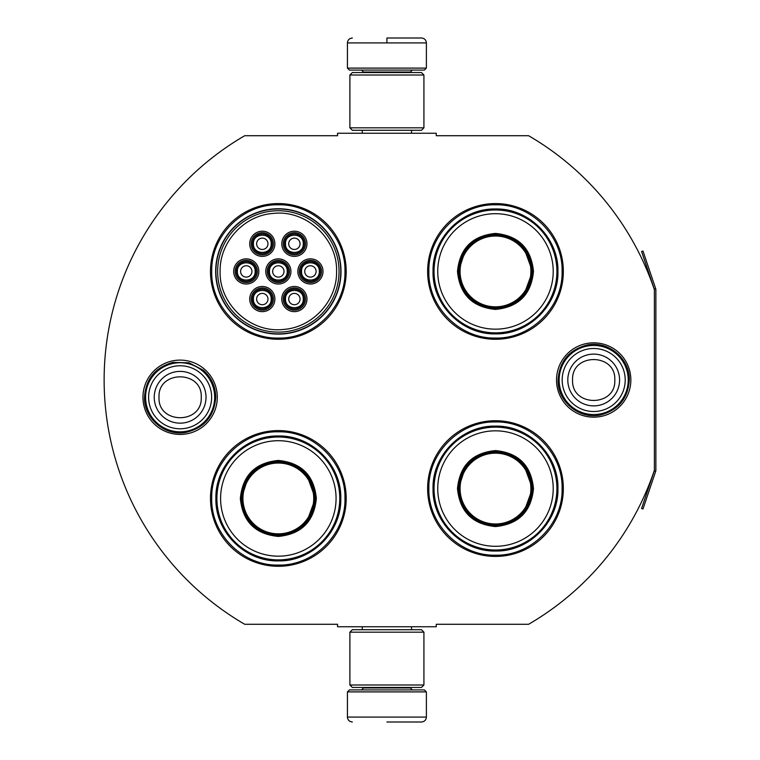 <?xml version="1.0" encoding="UTF-8"?>
<svg xmlns="http://www.w3.org/2000/svg" width="760" height="760" viewBox="0 0 760 760"><rect width="100%" height="100%" fill="white"/><g stroke="black" fill="none" stroke-linecap="round" stroke-linejoin="round"><path stroke-width="1.14" d="M655.718 471.209A2.964 2.964 0 0 0 655.87 470.259L655.87 289.74A2.964 2.964 0 0 0 655.718 288.791L642.969 250.999L641.573 251.474L654.312 289.265A1.482 1.482 0 0 1 654.389 289.74L654.389 289.74A282.53 282.53 0 0 0 528.608 135.717L436.259 135.717L436.259 133.247L337.554 133.247L337.554 135.717L244.71 135.717A282.53 282.53 0 0 0 244.71 624.283L337.554 624.283L337.554 626.753L436.259 626.753L436.259 624.283L528.608 624.283A282.53 282.53 0 0 0 654.389 470.259L654.389 470.259A1.482 1.482 0 0 1 654.312 470.734L641.573 508.525L642.969 509L655.718 471.209L654.312 470.734M654.389 289.74L654.389 470.259M593.693 417.164A37.164 37.164 0 0 1 556.529 380A37.164 37.164 0 0 1 593.693 342.836A37.164 37.164 0 0 1 630.847 380A37.164 37.164 0 0 1 593.693 417.164M180.13 434.435A37.164 37.164 0 0 1 142.965 397.271A37.164 37.164 0 0 1 180.13 360.107A37.164 37.164 0 0 1 217.293 397.271A37.164 37.164 0 0 1 180.13 434.435M346.199 271.424A67.859 67.859 0 0 0 278.341 203.575A67.859 67.859 0 0 0 210.482 271.424A67.859 67.859 0 0 0 278.341 339.283A67.859 67.859 0 0 0 346.199 271.424M346.199 498.446A67.859 67.859 0 0 0 278.341 430.587A67.859 67.859 0 0 0 210.482 498.446A67.859 67.859 0 0 0 278.341 566.295A67.859 67.859 0 0 0 346.199 498.446M563.341 488.575A67.859 67.859 0 0 0 495.482 420.717A67.859 67.859 0 0 0 427.623 488.575A67.859 67.859 0 0 0 495.482 556.424A67.859 67.859 0 0 0 563.341 488.575M563.341 271.424A67.859 67.859 0 0 0 495.482 203.575A67.859 67.859 0 0 0 427.623 271.424A67.859 67.859 0 0 0 495.482 339.283A67.859 67.859 0 0 0 563.341 271.424M215.659 271.424A62.671 62.671 0 0 1 278.341 208.753A62.671 62.671 0 0 1 341.012 271.424A62.671 62.671 0 0 1 278.341 334.106A62.671 62.671 0 0 1 215.659 271.424M278.341 431.822C313.937 430.901 345.876 462.84 344.964 498.446C345.876 534.042 313.937 565.981 278.341 565.069C242.734 565.981 210.805 534.042 211.717 498.446C210.805 462.84 242.734 430.901 278.341 431.822M278.341 204.801C313.937 203.889 345.876 235.828 344.964 271.424C345.876 307.03 313.937 338.96 278.341 338.048C242.734 338.96 210.805 307.03 211.717 271.424C210.805 235.828 242.734 203.889 278.341 204.801M495.482 338.048C459.876 338.96 427.947 307.03 428.858 271.424C427.947 235.828 459.876 203.889 495.482 204.801C531.078 203.889 563.017 235.828 562.106 271.424C563.017 307.03 531.078 338.96 495.482 338.048M495.482 555.199C459.876 556.111 427.947 524.172 428.858 488.575C427.947 452.969 459.876 421.04 495.482 421.952C531.078 421.04 563.017 452.969 562.106 488.575C563.017 524.172 531.078 556.111 495.482 555.199M347.424 691.894L426.388 691.894L424.412 689.918L349.401 689.918L347.424 691.894L347.424 717.069C347.719 720.062 349.363 721.706 352.365 722M386.906 722L421.458 722L386.906 722M426.388 68.105L424.412 70.081L349.401 70.081L347.424 68.105L426.388 68.105L426.388 42.93C426.094 39.938 424.45 38.294 421.458 38M386.906 38L421.458 38L386.906 38M386.906 38.18L386.906 42.56M423.918 632.178L349.894 632.178L352.365 629.717L421.458 629.717L423.918 632.178L423.918 684.988L349.894 684.988L352.365 687.458L421.458 687.458L423.918 684.988M423.918 75.012L349.894 75.012L352.365 72.542L421.458 72.542L423.918 75.012L423.918 127.823L349.894 127.823L352.365 130.283L421.458 130.283L423.918 127.823M214.671 397.271A34.542 34.542 0 0 1 180.13 431.822A34.542 34.542 0 0 1 145.588 397.271A34.542 34.542 0 0 1 180.13 362.729A34.542 34.542 0 0 1 214.671 397.271M211.641 397.271A31.512 31.512 0 0 1 180.13 428.792A31.512 31.512 0 0 1 148.618 397.271A31.512 31.512 0 0 1 180.13 365.759A31.512 31.512 0 0 1 211.641 397.271M628.235 380A34.542 34.542 0 0 1 593.693 414.542A34.542 34.542 0 0 1 559.142 380A34.542 34.542 0 0 1 593.693 345.458A34.542 34.542 0 0 1 628.235 380M625.204 380A31.512 31.512 0 0 1 593.693 411.512A31.512 31.512 0 0 1 562.172 380A31.512 31.512 0 0 1 593.693 348.488A31.512 31.512 0 0 1 625.204 380M304.247 299.07A9.87 9.87 0 0 0 294.376 289.199A9.87 9.87 0 0 0 284.506 299.07A9.87 9.87 0 0 0 294.376 308.93A9.87 9.87 0 0 0 304.247 299.07M303.259 299.07C303.81 287.603 284.943 287.603 285.494 299.07C284.943 310.526 303.81 310.526 303.259 299.07M300.048 299.07A5.671 5.671 0 0 1 294.376 304.741A5.671 5.671 0 0 1 288.705 299.07A5.671 5.671 0 0 1 294.376 293.388A5.671 5.671 0 0 1 300.048 299.07M288.211 271.424A9.87 9.87 0 0 0 278.341 261.554A9.87 9.87 0 0 0 268.47 271.424A9.87 9.87 0 0 0 278.341 281.295A9.87 9.87 0 0 0 288.211 271.424M287.223 271.424C287.764 259.967 268.907 259.967 269.458 271.424C268.907 282.891 287.764 282.891 287.223 271.424M284.012 271.424A5.671 5.671 0 0 1 278.341 277.106A5.671 5.671 0 0 1 272.659 271.424A5.671 5.671 0 0 1 278.341 265.753A5.671 5.671 0 0 1 284.012 271.424M304.247 243.789A9.87 9.87 0 0 0 294.376 233.918A9.87 9.87 0 0 0 284.506 243.789A9.87 9.87 0 0 0 294.376 253.659A9.87 9.87 0 0 0 304.247 243.789M303.259 243.789C303.81 232.332 284.943 232.332 285.494 243.789C284.943 255.255 303.81 255.255 303.259 243.789M300.048 243.789A5.671 5.671 0 0 1 294.376 249.47A5.671 5.671 0 0 1 288.705 243.789A5.671 5.671 0 0 1 294.376 238.118A5.671 5.671 0 0 1 300.048 243.789M256.13 271.424A9.87 9.87 0 0 0 246.259 261.554A9.87 9.87 0 0 0 236.388 271.424A9.87 9.87 0 0 0 246.259 281.295A9.87 9.87 0 0 0 256.13 271.424M255.141 271.424C255.692 259.967 236.825 259.967 237.376 271.424C236.825 282.891 255.692 282.891 255.141 271.424M251.93 271.424A5.671 5.671 0 0 1 246.259 277.106A5.671 5.671 0 0 1 240.587 271.424A5.671 5.671 0 0 1 246.259 265.753A5.671 5.671 0 0 1 251.93 271.424M272.166 299.07A9.87 9.87 0 0 0 262.295 289.199A9.87 9.87 0 0 0 252.424 299.07A9.87 9.87 0 0 0 262.295 308.93A9.87 9.87 0 0 0 272.166 299.07M271.177 299.07C271.728 287.603 252.871 287.603 253.412 299.07C252.871 310.526 271.728 310.526 271.177 299.07M267.976 299.07A5.671 5.671 0 0 1 262.295 304.741A5.671 5.671 0 0 1 256.623 299.07A5.671 5.671 0 0 1 262.295 293.388A5.671 5.671 0 0 1 267.976 299.07M272.166 243.789A9.87 9.87 0 0 0 262.295 233.918A9.87 9.87 0 0 0 252.424 243.789A9.87 9.87 0 0 0 262.295 253.659A9.87 9.87 0 0 0 272.166 243.789M271.177 243.789C271.728 232.332 252.871 232.332 253.412 243.789C252.871 255.255 271.728 255.255 271.177 243.789M267.976 243.789A5.671 5.671 0 0 1 262.295 249.47A5.671 5.671 0 0 1 256.623 243.789A5.671 5.671 0 0 1 262.295 238.118A5.671 5.671 0 0 1 267.976 243.789M320.283 271.424A9.87 9.87 0 0 0 310.412 261.554A9.87 9.87 0 0 0 300.542 271.424A9.87 9.87 0 0 0 310.412 281.295A9.87 9.87 0 0 0 320.283 271.424M319.295 271.424C319.846 259.967 300.988 259.967 301.53 271.424C300.988 282.891 319.846 282.891 319.295 271.424M316.094 271.424A5.671 5.671 0 0 1 310.412 277.106A5.671 5.671 0 0 1 304.741 271.424A5.671 5.671 0 0 1 310.412 265.753A5.671 5.671 0 0 1 316.094 271.424M278.341 260.328A11.105 11.105 0 0 1 289.446 271.424A11.105 11.105 0 0 1 278.341 282.53A11.105 11.105 0 0 1 267.235 271.424A11.105 11.105 0 0 1 278.341 260.328M278.341 284.012A12.587 12.587 0 0 1 265.753 271.424A12.587 12.587 0 0 1 278.341 258.846A12.587 12.587 0 0 1 290.918 271.424A12.587 12.587 0 0 1 278.341 284.012M246.259 260.328A11.105 11.105 0 0 1 257.365 271.424A11.105 11.105 0 0 1 246.259 282.53A11.105 11.105 0 0 1 235.153 271.424A11.105 11.105 0 0 1 246.259 260.328M246.259 284.012A12.587 12.587 0 0 1 233.671 271.424A12.587 12.587 0 0 1 246.259 258.846A12.587 12.587 0 0 1 258.846 271.424A12.587 12.587 0 0 1 246.259 284.012M262.295 232.693A11.105 11.105 0 0 1 273.401 243.789A11.105 11.105 0 0 1 262.295 254.894A11.105 11.105 0 0 1 251.199 243.789A11.105 11.105 0 0 1 262.295 232.693M262.295 256.376A12.587 12.587 0 0 1 249.717 243.789A12.587 12.587 0 0 1 262.295 231.211A12.587 12.587 0 0 1 274.882 243.789A12.587 12.587 0 0 1 262.295 256.376M262.295 310.166A11.105 11.105 0 0 0 273.401 299.07A11.105 11.105 0 0 0 262.295 287.964A11.105 11.105 0 0 0 251.199 299.07A11.105 11.105 0 0 0 262.295 310.166M262.295 286.482A12.587 12.587 0 0 0 249.717 299.07A12.587 12.587 0 0 0 262.295 311.647A12.587 12.587 0 0 0 274.882 299.07A12.587 12.587 0 0 0 262.295 286.482M310.412 260.328A11.105 11.105 0 0 0 299.307 271.424A11.105 11.105 0 0 0 310.412 282.53A11.105 11.105 0 0 0 321.518 271.424A11.105 11.105 0 0 0 310.412 260.328M310.412 284.012A12.587 12.587 0 0 0 323 271.424A12.587 12.587 0 0 0 310.412 258.846A12.587 12.587 0 0 0 297.834 271.424A12.587 12.587 0 0 0 310.412 284.012M294.376 232.693A11.105 11.105 0 0 0 283.271 243.789A11.105 11.105 0 0 0 294.376 254.894A11.105 11.105 0 0 0 305.482 243.789A11.105 11.105 0 0 0 294.376 232.693M294.376 256.376A12.587 12.587 0 0 0 306.964 243.789A12.587 12.587 0 0 0 294.376 231.211A12.587 12.587 0 0 0 281.789 243.789A12.587 12.587 0 0 0 294.376 256.376M294.376 310.166A11.105 11.105 0 0 1 283.271 299.07A11.105 11.105 0 0 1 294.376 287.964A11.105 11.105 0 0 1 305.482 299.07A11.105 11.105 0 0 1 294.376 310.166M294.376 286.482A12.587 12.587 0 0 1 306.964 299.07A12.587 12.587 0 0 1 294.376 311.647A12.587 12.587 0 0 1 281.789 299.07A12.587 12.587 0 0 1 294.376 286.482M220.105 271.424C219.127 304.541 250.838 333.431 283.708 329.412C312.816 327.37 337.221 300.599 336.575 271.424C337.544 238.317 305.843 209.427 272.963 213.446C243.865 215.488 219.45 242.259 220.105 271.424M339.036 271.424A60.705 60.705 0 0 0 278.341 210.729A60.705 60.705 0 0 0 217.635 271.424A60.705 60.705 0 0 0 278.341 332.13A60.705 60.705 0 0 0 339.036 271.424M215.906 271.424A62.424 62.424 0 0 0 278.341 333.858A62.424 62.424 0 0 0 340.765 271.424A62.424 62.424 0 0 0 278.341 209A62.424 62.424 0 0 0 215.906 271.424M316.341 498.446C314.089 521.521 301.416 534.194 278.341 536.436C255.255 534.194 242.592 521.521 240.34 498.446C242.592 475.361 255.255 462.697 278.341 460.446C301.416 462.697 314.089 475.361 316.341 498.446M306.669 522.262L315.352 498.446C313.158 520.923 300.817 533.264 278.341 535.458C255.854 533.264 243.523 520.923 241.328 498.446C243.523 475.959 255.854 463.628 278.341 461.424C300.817 463.628 313.158 475.959 315.352 498.446L306.669 474.62M339.777 498.446A61.446 61.446 0 0 0 278.341 437A61.446 61.446 0 0 0 216.894 498.446A61.446 61.446 0 0 0 278.341 559.883A61.446 61.446 0 0 0 339.777 498.446M336.072 498.446A57.741 57.741 0 0 0 278.341 440.705A57.741 57.741 0 0 0 220.6 498.446A57.741 57.741 0 0 0 278.341 556.178A57.741 57.741 0 0 0 336.072 498.446M248.397 476.691L241.328 498.446M215.887 498.446C215.032 465.072 244.967 435.138 278.341 435.993C311.704 435.138 341.648 465.072 340.784 498.446C341.648 531.81 311.704 561.744 278.341 560.889C244.967 561.744 215.032 531.81 215.887 498.446M313.738 498.446A35.407 35.407 0 0 1 278.341 533.843A35.407 35.407 0 0 1 242.934 498.446A35.407 35.407 0 0 1 278.341 463.039A35.407 35.407 0 0 1 313.738 498.446M314.735 498.446A36.395 36.395 0 0 1 278.341 534.841A36.395 36.395 0 0 1 241.946 498.446A36.395 36.395 0 0 1 278.341 462.042A36.395 36.395 0 0 1 314.735 498.446M533.482 271.424C531.231 294.51 518.558 307.173 495.482 309.424C472.397 307.173 459.733 294.51 457.482 271.424C459.733 248.349 472.397 235.676 495.482 233.424C518.558 235.676 531.231 248.349 533.482 271.424M523.811 295.241L532.494 271.424C530.299 293.911 517.959 306.242 495.482 308.446C473.005 306.242 460.664 293.911 458.47 271.424C460.664 248.947 473.005 236.607 495.482 234.412C517.959 236.607 530.299 248.947 532.494 271.424L523.811 247.608M556.918 271.424A61.446 61.446 0 0 0 495.482 209.988A61.446 61.446 0 0 0 434.036 271.424A61.446 61.446 0 0 0 495.482 332.87A61.446 61.446 0 0 0 556.918 271.424M553.214 271.424A57.741 57.741 0 0 0 495.482 213.693A57.741 57.741 0 0 0 437.741 271.424A57.741 57.741 0 0 0 495.482 329.166A57.741 57.741 0 0 0 553.214 271.424M465.538 249.669L458.47 271.424M433.029 271.424C432.174 238.06 462.108 208.126 495.482 208.981C528.856 208.126 558.79 238.06 557.935 271.424C558.79 304.798 528.856 334.733 495.482 333.877C462.108 334.733 432.174 304.798 433.029 271.424M530.879 271.424A35.407 35.407 0 0 1 495.482 306.831A35.407 35.407 0 0 1 460.075 271.424A35.407 35.407 0 0 1 495.482 236.027A35.407 35.407 0 0 1 530.879 271.424M531.876 271.424A36.395 36.395 0 0 1 495.482 307.828A36.395 36.395 0 0 1 459.087 271.424A36.395 36.395 0 0 1 495.482 235.03A36.395 36.395 0 0 1 531.876 271.424M533.482 488.575C531.231 511.651 518.558 524.324 495.482 526.575C472.397 524.324 459.733 511.651 457.482 488.575C459.733 465.49 472.397 452.827 495.482 450.575C518.558 452.827 531.231 465.49 533.482 488.575M523.811 512.392L532.494 488.575C530.299 511.053 517.959 523.393 495.482 525.587C473.005 523.393 460.664 511.053 458.47 488.575C460.664 466.089 473.005 453.758 495.482 451.563C517.959 453.758 530.299 466.089 532.494 488.575L523.811 464.759M556.918 488.575A61.446 61.446 0 0 0 495.482 427.13A61.446 61.446 0 0 0 434.036 488.575A61.446 61.446 0 0 0 495.482 550.012A61.446 61.446 0 0 0 556.918 488.575M553.214 488.575A57.741 57.741 0 0 0 495.482 430.834A57.741 57.741 0 0 0 437.741 488.575A57.741 57.741 0 0 0 495.482 546.307A57.741 57.741 0 0 0 553.214 488.575M465.538 466.82L458.47 488.575M433.029 488.575C432.174 455.202 462.108 425.267 495.482 426.123C528.856 425.267 558.79 455.202 557.935 488.575C558.79 521.939 528.856 551.874 495.482 551.019C462.108 551.874 432.174 521.939 433.029 488.575M530.879 488.575A35.407 35.407 0 0 1 495.482 523.972A35.407 35.407 0 0 1 460.075 488.575A35.407 35.407 0 0 1 495.482 453.169A35.407 35.407 0 0 1 530.879 488.575M531.876 488.575A36.395 36.395 0 0 1 495.482 524.97A36.395 36.395 0 0 1 459.087 488.575A36.395 36.395 0 0 1 495.482 452.171A36.395 36.395 0 0 1 531.876 488.575M363.47 687.458L363.47 687.952L410.352 687.952L412.328 689.918M426.388 691.894L426.388 717.069L347.424 717.069M410.352 72.542L410.352 72.048L363.47 72.048L361.494 70.081M347.424 68.105L347.424 42.93L426.388 42.93M154.242 397.271A25.887 25.887 0 0 0 180.13 423.159A25.887 25.887 0 0 0 206.017 397.271A25.887 25.887 180 0 0 180.13 371.393A25.887 25.887 180 0 0 154.242 397.271M159.011 397.271C157.691 424.507 202.568 424.507 201.248 397.271C202.568 370.034 157.691 370.034 159.011 397.271M567.806 380A25.887 25.887 0 0 0 593.693 405.887A25.887 25.887 0 0 0 619.571 380A25.887 25.887 180 0 0 593.693 354.113A25.887 25.887 180 0 0 567.806 380M572.575 380C571.254 407.236 616.122 407.236 614.802 380C616.122 352.763 571.254 352.763 572.575 380M655.718 288.791L654.312 289.265M411.53 626.753L411.53 629.717M362.283 626.753L362.283 629.717M410.352 687.458L410.352 687.952M363.47 687.952L361.494 689.918M426.388 717.069C426.094 720.062 424.45 721.706 421.458 722M411.53 133.247L411.53 130.283M362.283 133.247L362.283 130.283M363.47 72.542L363.47 72.048M410.352 72.048L412.328 70.081M347.424 42.93C347.719 39.938 349.363 38.294 352.365 38M349.894 632.178L349.894 684.988M349.894 75.012L349.894 127.823M144.523 397.271C145.768 378.955 155.23 367.337 172.909 362.406L188.983 362.786L203.252 370.196C211.365 377.397 215.526 386.422 215.736 397.271C214.32 416.337 204.307 428.06 185.696 432.44C164.958 436.411 143.849 418.38 144.523 397.271M558.077 380C559.379 361.437 569.021 349.78 587.014 345.021C608.038 340.29 630.011 358.463 629.299 380C628.102 398.069 618.82 409.649 601.454 414.751C580.184 420.28 557.327 401.964 558.077 380"/></g></svg>
